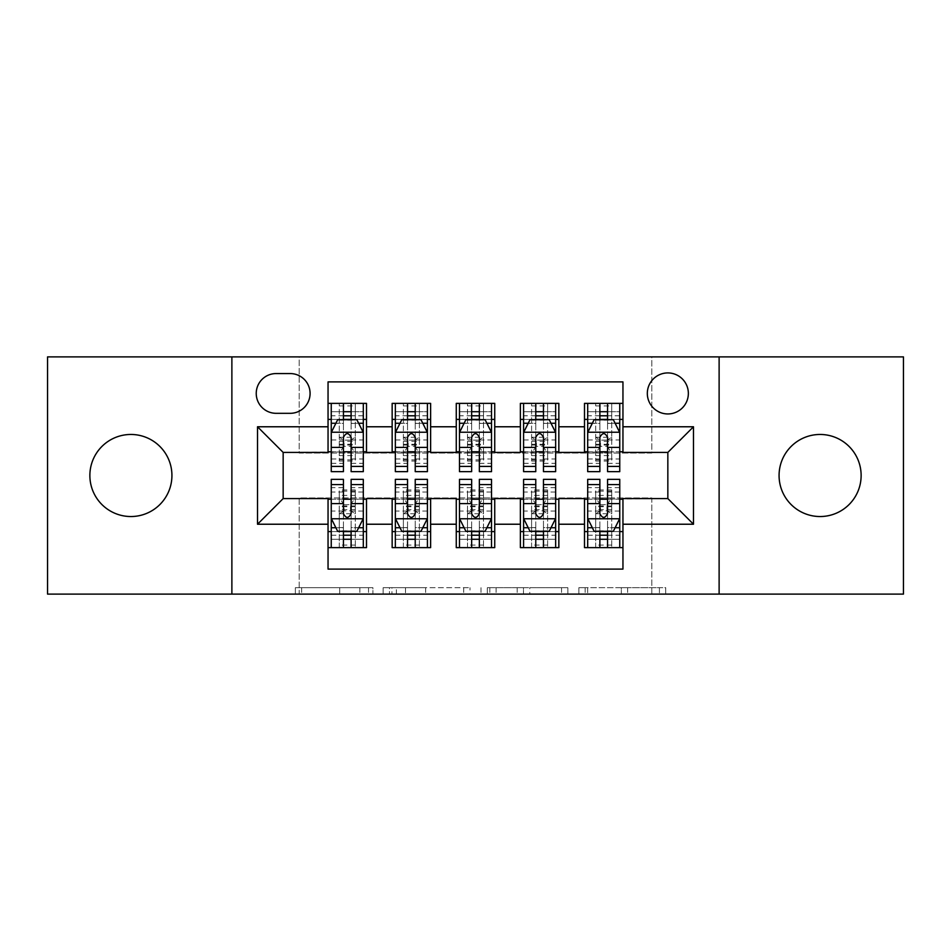 <?xml version="1.0" encoding="UTF-8"?>
<svg xmlns="http://www.w3.org/2000/svg" width="951" height="951" viewBox="0 0 951 951"><rect width="100%" height="100%" fill="white"/><g stroke="black" fill="none" stroke-linecap="round" stroke-linejoin="round"><path stroke-width="0.71" stroke-dasharray="4.75 3.57" d="M372.923 594.113L301.657 594.113L372.923 594.113L372.923 587.694L339.733 587.694L339.733 594.113L339.733 587.694L372.923 587.694L372.923 594.113L372.923 587.694L339.733 587.694L339.733 594.113L339.733 587.694L372.923 587.694L301.657 587.694L372.923 587.694M820.107 434.464A41.036 41.036 0 0 0 779.071 475.5A41.036 41.036 0 0 0 820.107 516.536A41.036 41.036 0 0 0 861.13 475.5A41.036 41.036 0 0 0 820.107 434.464M130.893 434.464A41.036 41.036 0 0 0 89.869 475.5A41.036 41.036 0 0 0 130.893 516.536A41.036 41.036 0 0 0 171.929 475.5A41.036 41.036 0 0 0 130.893 434.464M667.84 372.923A20.518 20.518 0 0 0 647.322 393.441A20.518 20.518 0 0 0 667.84 413.947A20.518 20.518 0 0 0 688.358 393.441A20.518 20.518 0 0 0 667.84 372.923M659.412 594.113L585.162 594.113L659.412 594.113L659.412 587.694L627.636 587.694L665.712 587.694L665.712 594.113L665.712 587.694L585.162 587.694L665.712 587.694L665.712 594.113L665.712 587.694L659.412 587.694L659.412 594.113M621.336 594.113L587.67 594.113L621.336 594.113L621.336 587.694L627.636 587.694L621.336 587.694L621.336 594.113L621.336 587.694L587.67 587.694L587.67 594.113L587.67 587.694L621.336 587.694L621.336 594.113M578.862 594.113L585.162 594.113L578.862 594.113L578.862 587.694L585.162 587.694L578.862 587.694L578.862 594.113M295.357 594.113L301.657 594.113L295.357 594.113L295.357 587.694L301.657 587.694L295.357 587.694L295.357 594.113M47.55 594.113L299.196 594.113L299.196 497.944L651.804 497.944L651.804 594.113L299.196 594.113L299.196 497.944L651.804 497.944L651.804 594.113L903.45 594.113L903.45 356.887L651.804 356.887L651.804 453.056L299.196 453.056L299.196 356.887L651.804 356.887L651.804 453.056L299.196 453.056L299.196 356.887L47.55 356.887L47.55 594.113M469.996 594.113L463.696 594.113L469.996 594.113L469.996 587.694L469.996 594.113M389.446 594.113L463.696 594.113L383.146 594.113L389.446 594.113L389.446 587.694L469.996 587.694L383.146 587.694L383.146 594.113L383.146 587.694L389.446 587.694L389.446 594.113M487.304 594.113L567.854 594.113L481.004 594.113L487.304 594.113L487.304 587.694L567.854 587.694L567.854 594.113L567.854 587.694L529.778 587.694L529.778 594.113M584.496 403.379L622.953 403.379L622.953 419.403L584.496 419.403L584.496 403.379M520.375 403.379L558.843 403.379L558.843 419.403L520.375 419.403L520.375 403.379M456.266 403.379L494.734 403.379L494.734 419.403L456.266 419.403L456.266 403.379M392.157 403.379L430.625 403.379L430.625 419.403L392.157 419.403L392.157 403.379M328.047 547.621L328.047 531.597L366.504 531.597L366.504 547.621L328.047 547.621L328.047 569.102L622.953 569.102L622.953 547.621L584.496 547.621L584.496 531.597L622.953 531.597L622.953 547.621M430.625 547.621L392.157 547.621L392.157 531.597L430.625 531.597L430.625 547.621M494.734 547.621L456.266 547.621L456.266 531.597L494.734 531.597L494.734 547.621M558.843 547.621L520.375 547.621L520.375 531.597L558.843 531.597L558.843 547.621M584.496 531.597L584.496 499.227L667.84 498.586L667.84 452.414L622.953 452.414L622.953 451.773L558.843 452.414L558.843 419.403M558.843 451.773L494.734 452.414L494.734 419.403M494.734 451.773L430.625 452.414L430.625 419.403M328.047 403.379L366.504 403.379L366.504 419.403L328.047 419.403L328.047 381.898L622.953 381.898L622.953 403.379M520.375 531.597L520.375 499.227L558.843 499.227L558.843 498.586L584.496 498.586L584.496 499.227M456.266 531.597L456.266 499.227L494.734 499.227L494.734 498.586L520.375 498.586L520.375 499.227M392.157 531.597L392.157 499.227L430.625 499.227L430.625 498.586L456.266 498.586L456.266 499.227M430.625 451.773L366.504 452.414L366.504 419.403M328.047 531.597L328.047 499.227L366.504 499.227L366.504 498.586L392.157 498.586L392.157 499.227M366.504 451.773L283.16 452.414L283.16 498.586L328.047 498.586L328.047 499.227M351.121 419.403L343.43 419.403M328.047 451.773L328.047 419.403M331.245 451.773L343.43 451.773M351.121 451.773L363.306 451.773M366.504 531.597L366.504 499.227M331.245 499.227L343.43 499.227M351.121 499.227L363.306 499.227M331.245 479.352L331.245 539.288L331.245 531.597L343.43 531.597M351.121 531.597L363.306 531.597L363.306 547.621L331.245 547.621L339.257 547.55L339.257 505.956L339.257 513.718L355.294 513.718L355.294 489.92L355.294 547.55L355.294 505.956L355.294 513.718L350.479 510.877L344.072 510.877L344.072 504.636L350.479 504.636L350.479 510.877M395.354 451.773L407.539 451.773M415.23 451.773L427.415 451.773M415.23 419.403L407.539 419.403M392.157 451.773L392.157 419.403M430.625 531.597L430.625 499.227M395.354 499.227L407.539 499.227M415.23 499.227L427.415 499.227M395.354 479.352L395.354 539.288L395.354 531.597L407.539 531.597M415.23 531.597L427.415 531.597L427.415 547.621L395.354 547.621L403.379 547.55L403.379 505.956L403.379 513.718L419.403 513.718L419.403 489.92L419.403 547.55L419.403 505.956L419.403 513.718L414.588 510.877L408.181 510.877L408.181 504.636L414.588 504.636L414.588 510.877M459.476 499.227L471.648 499.227M479.352 499.227L491.524 499.227M494.734 531.597L494.734 499.227M459.476 479.352L459.476 539.288L459.476 531.597L471.648 531.597M479.352 531.597L491.524 531.597L491.524 547.621L459.476 547.621L467.488 547.55L467.488 505.956L467.488 513.718L483.512 513.718L483.512 489.92L483.512 547.55L483.512 505.956L483.512 513.718L478.71 510.877L472.29 510.877L472.29 504.636L478.71 504.636L478.71 510.877M456.266 451.773L456.266 419.403M479.352 419.403L471.648 419.403M459.476 451.773L471.648 451.773M479.352 451.773L491.524 451.773M523.585 499.227L535.77 499.227M543.461 499.227L555.646 499.227M558.843 531.597L558.843 499.227M523.585 479.352L523.585 539.288L523.585 531.597L535.77 531.597M543.461 531.597L555.646 531.597L555.646 547.621L523.585 547.621L531.597 547.55L531.597 505.956L531.597 513.718L547.621 513.718L547.621 489.92L547.621 547.55L547.621 505.956L547.621 513.718L542.819 510.877L536.412 510.877L536.412 504.636L542.819 504.636L542.819 510.877M520.375 451.773L520.375 419.403M543.461 419.403L535.77 419.403M523.585 451.773L535.77 451.773M543.461 451.773L555.646 451.773M587.694 499.227L599.879 499.227M607.57 499.227L619.755 499.227M622.953 531.597L622.953 499.227M587.694 479.352L587.694 539.288L587.694 531.597L599.879 531.597M607.57 531.597L619.755 531.597L619.755 547.621L587.694 547.621L595.706 547.55L595.706 505.956L595.706 513.718L611.743 513.718L611.743 489.92L611.743 547.55L611.743 505.956L611.743 513.718L606.928 510.877L600.521 510.877L600.521 504.636L606.928 504.636L606.928 510.877M584.496 451.773L584.496 419.403M622.953 451.773L622.953 419.403M607.57 419.403L599.879 419.403M587.694 451.773L599.879 451.773M607.57 451.773L619.755 451.773M276.111 373.565A19.876 19.876 0 0 0 256.235 393.441A19.876 19.876 0 0 0 276.111 413.316L290.21 413.316A19.876 19.876 0 0 0 310.085 393.441A19.876 19.876 0 0 0 290.21 373.565L276.111 373.565M231.878 594.113L231.878 356.887M719.122 356.887L719.122 594.113M396.365 594.113L405.495 594.113L396.365 594.113L396.365 587.694L391.955 587.694L391.955 594.113L391.955 587.694L405.495 587.694L396.365 587.694L396.365 594.113M405.495 594.113L425.632 594.113L405.495 594.113L405.495 587.694L425.632 587.694L425.632 594.113L425.632 587.694L405.495 587.694L405.495 594.113M487.304 587.694L523.49 587.694L523.49 594.113L523.49 587.694L517.189 587.694L523.49 587.694L523.49 594.113L523.49 587.694L529.778 587.694M489.813 587.694L489.813 594.113L489.813 587.694M481.004 587.694L481.004 594.113L481.004 587.694M339.257 403.45L331.245 403.379L331.245 419.403L331.245 411.712L343.43 411.712L343.43 403.379L363.306 403.379L355.294 403.45L355.294 445.044L355.294 437.282L339.257 437.282L339.257 461.08L339.257 403.45L339.257 445.044L339.257 437.282L344.072 440.123L350.479 440.123L350.479 446.364L344.072 446.364L344.072 440.123M331.245 432.55L331.245 463.315L331.245 432.55L337.653 419.724L356.887 419.724L363.306 432.55L363.306 463.315L363.306 432.55M331.245 471.648L331.245 411.712L363.306 411.712L363.306 419.403L363.306 403.379M363.306 471.648L363.306 411.712L351.121 411.712L351.121 403.379M331.245 403.379L343.43 403.379M338.497 403.379L356.054 403.379M343.43 411.712L343.43 423.385L331.245 423.385M363.306 423.385L351.121 423.385L351.121 411.712M335.893 423.254L343.43 423.254L343.43 419.724M351.121 419.724L351.121 423.254L358.658 423.254M343.43 471.648L343.43 423.385M351.121 423.385L351.121 471.648M343.43 423.254L343.43 437.353C345.986 432.491 348.553 432.491 351.121 437.353L351.121 423.254M331.245 419.403L363.306 419.403M344.072 446.364L339.257 452.914L355.294 452.914L355.294 461.08L355.294 419.688L356.054 419.403M338.497 419.403L339.257 419.688M355.294 403.45L355.294 419.688M350.479 446.364L355.294 452.914L355.294 437.282L350.479 440.123M363.306 531.597L331.245 531.597L363.306 531.597L363.306 539.288L351.121 539.288L351.121 547.621M363.306 518.45L363.306 487.685L363.306 518.45L356.887 531.276L337.653 531.276L331.245 518.45L331.245 487.685L331.245 518.45M363.306 479.352L363.306 539.288L331.245 539.288L343.43 539.288L343.43 547.621M331.245 531.597L331.245 547.621M355.294 547.55L338.497 547.621M356.054 547.621L363.306 547.621M351.121 539.288L351.121 527.615L363.306 527.615M331.245 527.615L343.43 527.615L343.43 539.288M358.658 527.746L351.121 527.746L351.121 531.276M343.43 531.276L343.43 527.746L335.893 527.746M351.121 479.352L351.121 527.615M343.43 527.615L343.43 479.352M351.121 527.746L351.121 513.647C348.565 518.509 345.998 518.509 343.43 513.647L343.43 527.746M350.479 504.636L355.294 498.086L339.257 498.086L339.257 489.92L339.257 531.312L338.497 531.597M356.054 531.597L355.294 531.312M339.257 547.55L339.257 531.312M344.072 504.636L339.257 498.086L339.257 513.718L344.072 510.877M403.379 403.45L395.354 403.379L395.354 419.403L395.354 411.712L407.539 411.712L407.539 403.379L427.415 403.379L419.403 403.45L419.403 445.044L419.403 437.282L403.379 437.282L403.379 461.08L403.379 403.45L403.379 445.044L403.379 437.282L408.181 440.123L414.588 440.123L414.588 446.364L408.181 446.364L408.181 440.123M395.354 432.55L395.354 463.315L395.354 432.55L401.774 419.724L421.008 419.724L427.415 432.55L427.415 463.315L427.415 432.55M395.354 471.648L395.354 411.712L427.415 411.712L427.415 419.403L427.415 403.379M427.415 471.648L427.415 411.712L415.23 411.712L415.23 403.379M395.354 403.379L407.539 403.379M402.618 403.379L420.164 403.379M407.539 411.712L407.539 423.385L395.354 423.385M427.415 423.385L415.23 423.385L415.23 411.712M400.002 423.254L407.539 423.254L407.539 419.724M415.23 419.724L415.23 423.254L422.767 423.254M407.539 471.648L407.539 423.385M415.23 423.385L415.23 471.648M407.539 423.254L407.539 437.353C410.095 432.491 412.663 432.491 415.23 437.353L415.23 423.254M395.354 419.403L427.415 419.403M408.181 446.364L403.379 452.914L419.403 452.914L419.403 461.08L419.403 419.688L420.164 419.403M402.618 419.403L403.379 419.688M419.403 403.45L419.403 419.688M414.588 446.364L419.403 452.914L419.403 437.282L414.588 440.123M467.488 403.45L459.476 403.379L459.476 419.403L459.476 411.712L471.648 411.712L471.648 403.379L491.524 403.379L483.512 403.45L483.512 445.044L483.512 437.282L467.488 437.282L467.488 461.08L467.488 403.45L467.488 445.044L467.488 437.282L472.29 440.123L478.71 440.123L478.71 446.364L472.29 446.364L472.29 440.123M459.476 432.55L459.476 463.315L459.476 432.55L465.883 419.724L485.117 419.724L491.524 432.55L491.524 463.315L491.524 432.55M459.476 471.648L459.476 411.712L491.524 411.712L491.524 419.403L491.524 403.379M491.524 471.648L491.524 411.712L479.352 411.712L479.352 403.379M459.476 403.379L471.648 403.379M466.727 403.379L484.273 403.379M471.648 411.712L471.648 423.385L459.476 423.385M491.524 423.385L479.352 423.385L479.352 411.712M464.124 423.254L471.648 423.254L471.648 419.724M479.352 419.724L479.352 423.254L486.876 423.254M471.648 471.648L471.648 423.385M479.352 423.385L479.352 471.648M471.648 423.254L471.648 437.353C474.216 432.491 476.772 432.491 479.352 437.353L479.352 423.254M459.476 419.403L491.524 419.403M472.29 446.364L467.488 452.914L483.512 452.914L483.512 461.08L483.512 419.688L484.273 419.403M466.727 419.403L467.488 419.688M483.512 403.45L483.512 419.688M478.71 446.364L483.512 452.914L483.512 437.282L478.71 440.123M531.597 403.45L523.585 403.379L523.585 419.403L523.585 411.712L535.77 411.712L535.77 403.379L555.646 403.379L547.621 403.45L547.621 445.044L547.621 437.282L531.597 437.282L531.597 461.08L531.597 403.45L531.597 445.044L531.597 437.282L536.412 440.123L542.819 440.123L542.819 446.364L536.412 446.364L536.412 440.123M523.585 432.55L523.585 463.315L523.585 432.55L529.992 419.724L549.226 419.724L555.646 432.55L555.646 463.315L555.646 432.55M523.585 471.648L523.585 411.712L555.646 411.712L555.646 419.403L555.646 403.379M555.646 471.648L555.646 411.712L543.461 411.712L543.461 403.379M523.585 403.379L535.77 403.379M530.836 403.379L548.382 403.379M535.77 411.712L535.77 423.385L523.585 423.385M555.646 423.385L543.461 423.385L543.461 411.712M528.233 423.254L535.77 423.254L535.77 419.724M543.461 419.724L543.461 423.254L550.998 423.254M535.77 471.648L535.77 423.385M543.461 423.385L543.461 471.648M535.77 423.254L535.77 437.353C538.325 432.491 540.893 432.491 543.461 437.353L543.461 423.254M523.585 419.403L555.646 419.403M536.412 446.364L531.597 452.914L547.621 452.914L547.621 461.08L547.621 419.688L548.382 419.403M530.836 419.403L531.597 419.688M547.621 403.45L547.621 419.688M542.819 446.364L547.621 452.914L547.621 437.282L542.819 440.123M595.706 403.45L587.694 403.379L587.694 419.403L587.694 411.712L599.879 411.712L599.879 403.379L619.755 403.379L611.743 403.45L611.743 445.044L611.743 437.282L595.706 437.282L595.706 461.08L595.706 403.45L595.706 445.044L595.706 437.282L600.521 440.123L606.928 440.123L606.928 446.364L600.521 446.364L600.521 440.123M587.694 432.55L587.694 463.315L587.694 432.55L594.113 419.724L613.347 419.724L619.755 432.55L619.755 463.315L619.755 432.55M587.694 471.648L587.694 411.712L619.755 411.712L619.755 419.403L619.755 403.379M619.755 471.648L619.755 411.712L607.57 411.712L607.57 403.379M587.694 403.379L599.879 403.379M594.946 403.379L612.503 403.379M599.879 411.712L599.879 423.385L587.694 423.385M619.755 423.385L607.57 423.385L607.57 411.712M592.342 423.254L599.879 423.254L599.879 419.724M607.57 419.724L607.57 423.254L615.107 423.254M599.879 471.648L599.879 423.385M607.57 423.385L607.57 471.648M599.879 423.254L599.879 437.353C602.435 432.491 605.002 432.491 607.57 437.353L607.57 423.254M587.694 419.403L619.755 419.403M600.521 446.364L595.706 452.914L611.743 452.914L611.743 461.08L611.743 419.688L612.503 419.403M594.946 419.403L595.706 419.688M611.743 403.45L611.743 419.688M606.928 446.364L611.743 452.914L611.743 437.282L606.928 440.123M427.415 531.597L395.354 531.597L427.415 531.597L427.415 539.288L415.23 539.288L415.23 547.621M427.415 518.45L427.415 487.685L427.415 518.45L421.008 531.276L401.774 531.276L395.354 518.45L395.354 487.685L395.354 518.45M427.415 479.352L427.415 539.288L395.354 539.288L407.539 539.288L407.539 547.621M395.354 531.597L395.354 547.621M419.403 547.55L402.618 547.621M420.164 547.621L427.415 547.621M415.23 539.288L415.23 527.615L427.415 527.615M395.354 527.615L407.539 527.615L407.539 539.288M422.767 527.746L415.23 527.746L415.23 531.276M407.539 531.276L407.539 527.746L400.002 527.746M415.23 479.352L415.23 527.615M407.539 527.615L407.539 479.352M415.23 527.746L415.23 513.647C412.675 518.509 410.107 518.509 407.539 513.647L407.539 527.746M414.588 504.636L419.403 498.086L403.379 498.086L403.379 489.92L403.379 531.312L402.618 531.597M420.164 531.597L419.403 531.312M403.379 547.55L403.379 531.312M408.181 504.636L403.379 498.086L403.379 513.718L408.181 510.877M491.524 531.597L459.476 531.597L491.524 531.597L491.524 539.288L479.352 539.288L479.352 547.621M491.524 518.45L491.524 487.685L491.524 518.45L485.117 531.276L465.883 531.276L459.476 518.45L459.476 487.685L459.476 518.45M491.524 479.352L491.524 539.288L459.476 539.288L471.648 539.288L471.648 547.621M459.476 531.597L459.476 547.621M483.512 547.55L466.727 547.621M484.273 547.621L491.524 547.621M479.352 539.288L479.352 527.615L491.524 527.615M459.476 527.615L471.648 527.615L471.648 539.288M486.876 527.746L479.352 527.746L479.352 531.276M471.648 531.276L471.648 527.746L464.124 527.746M479.352 479.352L479.352 527.615M471.648 527.615L471.648 479.352M479.352 527.746L479.352 513.647C476.784 518.509 474.228 518.509 471.648 513.647L471.648 527.746M478.71 504.636L483.512 498.086L467.488 498.086L467.488 489.92L467.488 531.312L466.727 531.597M484.273 531.597L483.512 531.312M467.488 547.55L467.488 531.312M472.29 504.636L467.488 498.086L467.488 513.718L472.29 510.877M555.646 531.597L523.585 531.597L555.646 531.597L555.646 539.288L543.461 539.288L543.461 547.621M555.646 518.45L555.646 487.685L555.646 518.45L549.226 531.276L529.992 531.276L523.585 518.45L523.585 487.685L523.585 518.45M555.646 479.352L555.646 539.288L523.585 539.288L535.77 539.288L535.77 547.621M523.585 531.597L523.585 547.621M547.621 547.55L530.836 547.621M548.382 547.621L555.646 547.621M543.461 539.288L543.461 527.615L555.646 527.615M523.585 527.615L535.77 527.615L535.77 539.288M550.998 527.746L543.461 527.746L543.461 531.276M535.77 531.276L535.77 527.746L528.233 527.746M543.461 479.352L543.461 527.615M535.77 527.615L535.77 479.352M543.461 527.746L543.461 513.647C540.905 518.509 538.337 518.509 535.77 513.647L535.77 527.746M542.819 504.636L547.621 498.086L531.597 498.086L531.597 489.92L531.597 531.312L530.836 531.597M548.382 531.597L547.621 531.312M531.597 547.55L531.597 531.312M536.412 504.636L531.597 498.086L531.597 513.718L536.412 510.877M619.755 531.597L587.694 531.597L619.755 531.597L619.755 539.288L607.57 539.288L607.57 547.621M619.755 518.45L619.755 487.685L619.755 518.45L613.347 531.276L594.113 531.276L587.694 518.45L587.694 487.685L587.694 518.45M619.755 479.352L619.755 539.288L587.694 539.288L599.879 539.288L599.879 547.621M587.694 531.597L587.694 547.621M611.743 547.55L594.946 547.621M612.503 547.621L619.755 547.621M607.57 539.288L607.57 527.615L619.755 527.615M587.694 527.615L599.879 527.615L599.879 539.288M615.107 527.746L607.57 527.746L607.57 531.276M599.879 531.276L599.879 527.746L592.342 527.746M607.57 479.352L607.57 527.615M599.879 527.615L599.879 479.352M607.57 527.746L607.57 513.647C605.014 518.509 602.447 518.509 599.879 513.647L599.879 527.746M606.928 504.636L611.743 498.086L595.706 498.086L595.706 489.92L595.706 531.312L594.946 531.597M612.503 531.597L611.743 531.312M595.706 547.55L595.706 531.312M600.521 504.636L595.706 498.086L595.706 513.718L600.521 510.877M368.512 587.694L368.512 594.113L368.512 587.694M359.87 587.694L359.87 594.113L359.87 587.694M301.657 587.694L301.657 594.113L301.657 587.694M463.696 587.694L463.696 594.113L463.696 587.694M561.554 587.694L561.554 594.113L561.554 587.694M517.189 587.694L517.189 594.113L517.189 587.694M496.113 587.694L496.113 594.113L496.113 587.694M627.636 587.694L627.636 594.113L627.636 587.694M585.162 587.694L585.162 594.113L585.162 587.694M331.412 432.23L363.139 432.23M331.245 458.976L343.43 458.976M351.121 458.976L363.306 458.976M331.245 439.956L343.43 439.956M351.121 439.956L363.306 439.956M363.306 415.789L351.121 415.789M343.43 415.789L331.245 415.789M339.257 441.383L355.294 441.383M339.257 444.248L355.294 444.248M339.257 459.868L355.294 459.868M339.257 455.588L355.294 455.588M339.257 420.128L355.294 420.128M339.257 405.934L355.294 405.934M363.139 518.77L331.412 518.77M363.306 492.024L351.121 492.024M343.43 492.024L331.245 492.024M363.306 511.044L351.121 511.044M343.43 511.044L331.245 511.044M331.245 535.211L343.43 535.211M351.121 535.211L363.306 535.211M355.294 509.617L339.257 509.617M355.294 506.752L339.257 506.752M355.294 491.132L339.257 491.132M355.294 495.412L339.257 495.412M355.294 530.872L339.257 530.872M355.294 545.066L339.257 545.066M395.521 432.23L427.261 432.23M395.354 458.976L407.539 458.976M415.23 458.976L427.415 458.976M395.354 439.956L407.539 439.956M415.23 439.956L427.415 439.956M427.415 415.789L415.23 415.789M407.539 415.789L395.354 415.789M403.379 441.383L419.403 441.383M403.379 444.248L419.403 444.248M403.379 459.868L419.403 459.868M403.379 455.588L419.403 455.588M403.379 420.128L419.403 420.128M403.379 405.934L419.403 405.934M459.63 432.23L491.37 432.23M459.476 458.976L471.648 458.976M479.352 458.976L491.524 458.976M459.476 439.956L471.648 439.956M479.352 439.956L491.524 439.956M491.524 415.789L479.352 415.789M471.648 415.789L459.476 415.789M467.488 441.383L483.512 441.383M467.488 444.248L483.512 444.248M467.488 459.868L483.512 459.868M467.488 455.588L483.512 455.588M467.488 420.128L483.512 420.128M467.488 405.934L483.512 405.934M523.739 432.23L555.479 432.23M523.585 458.976L535.77 458.976M543.461 458.976L555.646 458.976M523.585 439.956L535.77 439.956M543.461 439.956L555.646 439.956M555.646 415.789L543.461 415.789M535.77 415.789L523.585 415.789M531.597 441.383L547.621 441.383M531.597 444.248L547.621 444.248M531.597 459.868L547.621 459.868M531.597 455.588L547.621 455.588M531.597 420.128L547.621 420.128M531.597 405.934L547.621 405.934M587.861 432.23L619.588 432.23M587.694 458.976L599.879 458.976M607.57 458.976L619.755 458.976M587.694 439.956L599.879 439.956M607.57 439.956L619.755 439.956M619.755 415.789L607.57 415.789M599.879 415.789L587.694 415.789M595.706 441.383L611.743 441.383M595.706 444.248L611.743 444.248M595.706 459.868L611.743 459.868M595.706 455.588L611.743 455.588M595.706 420.128L611.743 420.128M595.706 405.934L611.743 405.934M427.261 518.77L395.521 518.77M427.415 492.024L415.23 492.024M407.539 492.024L395.354 492.024M427.415 511.044L415.23 511.044M407.539 511.044L395.354 511.044M395.354 535.211L407.539 535.211M415.23 535.211L427.415 535.211M419.403 509.617L403.379 509.617M419.403 506.752L403.379 506.752M419.403 491.132L403.379 491.132M419.403 495.412L403.379 495.412M419.403 530.872L403.379 530.872M419.403 545.066L403.379 545.066M491.37 518.77L459.63 518.77M491.524 492.024L479.352 492.024M471.648 492.024L459.476 492.024M491.524 511.044L479.352 511.044M471.648 511.044L459.476 511.044M459.476 535.211L471.648 535.211M479.352 535.211L491.524 535.211M483.512 509.617L467.488 509.617M483.512 506.752L467.488 506.752M483.512 491.132L467.488 491.132M483.512 495.412L467.488 495.412M483.512 530.872L467.488 530.872M483.512 545.066L467.488 545.066M555.479 518.77L523.739 518.77M555.646 492.024L543.461 492.024M535.77 492.024L523.585 492.024M555.646 511.044L543.461 511.044M535.77 511.044L523.585 511.044M523.585 535.211L535.77 535.211M543.461 535.211L555.646 535.211M547.621 509.617L531.597 509.617M547.621 506.752L531.597 506.752M547.621 491.132L531.597 491.132M547.621 495.412L531.597 495.412M547.621 530.872L531.597 530.872M547.621 545.066L531.597 545.066M619.588 518.77L587.861 518.77M619.755 492.024L607.57 492.024M599.879 492.024L587.694 492.024M619.755 511.044L607.57 511.044M599.879 511.044L587.694 511.044M587.694 535.211L599.879 535.211M607.57 535.211L619.755 535.211M611.743 509.617L595.706 509.617M611.743 506.752L595.706 506.752M611.743 491.132L595.706 491.132M611.743 495.412L595.706 495.412M611.743 530.872L595.706 530.872M611.743 545.066L595.706 545.066M331.245 463.315L343.43 463.315M351.121 463.315L363.306 463.315M339.257 445.044L355.294 445.044M339.257 461.08L355.294 461.08M363.306 487.685L351.121 487.685M343.43 487.685L331.245 487.685M355.294 505.956L339.257 505.956M355.294 489.92L339.257 489.92M395.354 463.315L407.539 463.315M415.23 463.315L427.415 463.315M403.379 445.044L419.403 445.044M403.379 461.08L419.403 461.08M459.476 463.315L471.648 463.315M479.352 463.315L491.524 463.315M467.488 445.044L483.512 445.044M467.488 461.08L483.512 461.08M523.585 463.315L535.77 463.315M543.461 463.315L555.646 463.315M531.597 445.044L547.621 445.044M531.597 461.08L547.621 461.08M587.694 463.315L599.879 463.315M607.57 463.315L619.755 463.315M595.706 445.044L611.743 445.044M595.706 461.08L611.743 461.08M427.415 487.685L415.23 487.685M407.539 487.685L395.354 487.685M419.403 505.956L403.379 505.956M419.403 489.92L403.379 489.92M491.524 487.685L479.352 487.685M471.648 487.685L459.476 487.685M483.512 505.956L467.488 505.956M483.512 489.92L467.488 489.92M555.646 487.685L543.461 487.685M535.77 487.685L523.585 487.685M547.621 505.956L531.597 505.956M547.621 489.92L531.597 489.92M619.755 487.685L607.57 487.685M599.879 487.685L587.694 487.685M611.743 505.956L595.706 505.956M611.743 489.92L595.706 489.92"/><path stroke-width="1.43" d="M820.107 434.464A41.036 41.036 0 0 0 779.071 475.5A41.036 41.036 0 0 0 820.107 516.536A41.036 41.036 0 0 0 861.13 475.5A41.036 41.036 0 0 0 820.107 434.464M130.893 434.464A41.036 41.036 0 0 0 89.869 475.5A41.036 41.036 0 0 0 130.893 516.536A41.036 41.036 0 0 0 171.929 475.5A41.036 41.036 0 0 0 130.893 434.464M667.84 372.923A20.518 20.518 0 0 0 647.322 393.441A20.518 20.518 0 0 0 667.84 413.947A20.518 20.518 0 0 0 688.358 393.441A20.518 20.518 0 0 0 667.84 372.923M719.122 594.113L903.45 594.113L903.45 356.887L719.122 356.887L719.122 594.113L231.878 594.113L231.878 356.887L47.55 356.887L47.55 594.113L231.878 594.113M622.953 403.379L584.496 403.379L584.496 426.773L558.843 426.773L558.843 452.414L584.496 452.414L584.496 426.773M558.843 426.773L558.843 403.379L520.375 403.379L520.375 426.773L494.734 426.773L494.734 452.414L520.375 452.414L520.375 426.773M494.734 426.773L494.734 403.379L456.266 403.379L456.266 426.773L430.625 426.773L430.625 452.414L456.266 452.414L456.266 426.773M430.625 426.773L430.625 403.379L392.157 403.379L392.157 452.414L366.504 452.414L366.504 403.379L328.047 403.379M328.047 547.621L366.504 547.621L366.504 498.586L392.157 498.586L392.157 547.621L430.625 547.621L430.625 498.586L456.266 498.586L456.266 524.227L430.625 524.227M456.266 524.227L456.266 547.621L494.734 547.621L494.734 498.586L520.375 498.586L520.375 524.227L494.734 524.227M520.375 524.227L520.375 547.621L558.843 547.621L558.843 498.586L584.496 498.586L584.496 524.227L558.843 524.227M276.111 413.316L290.21 413.316A19.876 19.876 0 0 0 310.085 393.441A19.876 19.876 0 0 0 290.21 373.565L276.111 373.565A19.876 19.876 0 0 0 256.235 393.441A19.876 19.876 0 0 0 276.111 413.316M719.122 356.887L231.878 356.887M622.953 426.773L622.953 381.898L328.047 381.898L328.047 452.414L283.16 452.414L283.16 498.586L328.047 498.586L328.047 569.102L622.953 569.102L622.953 498.586L667.84 498.586L667.84 452.414L622.953 452.414L622.953 426.773L693.481 426.773L693.481 524.227L622.953 524.227M328.047 524.227L257.519 524.227L257.519 426.773L328.047 426.773M584.496 524.227L584.496 547.621L622.953 547.621M328.047 419.403L331.245 419.403M343.43 419.403L351.121 419.403M363.306 419.403L366.504 419.403M328.047 451.773L331.245 451.773M343.43 451.773L351.121 451.773M363.306 451.773L366.504 451.773M328.047 499.227L331.245 499.227M343.43 499.227L351.121 499.227M363.306 499.227L366.504 499.227M328.047 531.597L331.245 531.597M343.43 531.597L351.121 531.597M363.306 531.597L366.504 531.597M392.157 451.773L395.354 451.773M407.539 451.773L415.23 451.773M427.415 451.773L430.625 451.773M392.157 419.403L395.354 419.403M407.539 419.403L415.23 419.403M427.415 419.403L430.625 419.403M392.157 499.227L395.354 499.227M407.539 499.227L415.23 499.227M427.415 499.227L430.625 499.227M392.157 531.597L395.354 531.597M407.539 531.597L415.23 531.597M427.415 531.597L430.625 531.597M456.266 499.227L459.476 499.227M471.648 499.227L479.352 499.227M491.524 499.227L494.734 499.227M456.266 531.597L459.476 531.597M471.648 531.597L479.352 531.597M491.524 531.597L494.734 531.597M456.266 419.403L459.476 419.403M471.648 419.403L479.352 419.403M491.524 419.403L494.734 419.403M456.266 451.773L459.476 451.773M471.648 451.773L479.352 451.773M491.524 451.773L494.734 451.773M520.375 499.227L523.585 499.227M535.77 499.227L543.461 499.227M555.646 499.227L558.843 499.227M520.375 531.597L523.585 531.597M535.77 531.597L543.461 531.597M555.646 531.597L558.843 531.597M520.375 419.403L523.585 419.403M535.77 419.403L543.461 419.403M555.646 419.403L558.843 419.403M520.375 451.773L523.585 451.773M535.77 451.773L543.461 451.773M555.646 451.773L558.843 451.773M584.496 499.227L587.694 499.227M599.879 499.227L607.57 499.227M619.755 499.227L622.953 499.227M584.496 531.597L587.694 531.597M599.879 531.597L607.57 531.597M619.755 531.597L622.953 531.597M584.496 419.403L587.694 419.403M599.879 419.403L607.57 419.403M619.755 419.403L622.953 419.403M584.496 451.773L587.694 451.773M599.879 451.773L607.57 451.773M619.755 451.773L622.953 451.773M283.16 452.414L257.519 426.773M283.16 498.586L257.519 524.227M693.481 426.773L667.84 452.414M693.481 524.227L667.84 498.586M351.121 411.712L343.43 411.712M363.306 466.43L351.121 466.43L351.121 471.648L363.306 471.648L363.306 432.55L356.887 419.724L337.653 419.724L331.245 432.55L331.245 471.648L343.43 471.648L343.43 466.43L331.245 466.43M331.245 432.55L331.245 403.379M363.306 432.55L363.306 403.379M343.43 419.724L343.43 403.379M351.121 403.379L351.121 419.724M351.121 466.43L351.121 437.353C348.565 432.408 345.998 432.408 343.43 437.353L343.43 466.43M343.43 539.288L351.121 539.288M331.245 484.57L343.43 484.57L343.43 479.352L331.245 479.352L331.245 518.45L337.653 531.276L356.887 531.276L363.306 518.45L363.306 479.352L351.121 479.352L351.121 484.57L363.306 484.57M363.306 518.45L363.306 547.621M331.245 518.45L331.245 547.621M351.121 531.276L351.121 547.621M343.43 547.621L343.43 531.276M343.43 484.57L343.43 513.647C345.986 518.592 348.553 518.592 351.121 513.647L351.121 484.57M415.23 411.712L407.539 411.712M427.415 466.43L415.23 466.43L415.23 471.648L427.415 471.648L427.415 432.55L421.008 419.724L401.774 419.724L395.354 432.55L395.354 471.648L407.539 471.648L407.539 466.43L395.354 466.43M395.354 432.55L395.354 403.379M427.415 432.55L427.415 403.379M407.539 419.724L407.539 403.379M415.23 403.379L415.23 419.724M415.23 466.43L415.23 437.353C412.675 432.408 410.107 432.408 407.539 437.353L407.539 466.43M479.352 411.712L471.648 411.712M491.524 466.43L479.352 466.43L479.352 471.648L491.524 471.648L491.524 432.55L485.117 419.724L465.883 419.724L459.476 432.55L459.476 471.648L471.648 471.648L471.648 466.43L459.476 466.43M459.476 432.55L459.476 403.379M491.524 432.55L491.524 403.379M471.648 419.724L471.648 403.379M479.352 403.379L479.352 419.724M479.352 466.43L479.352 437.353C476.784 432.408 474.216 432.408 471.648 437.353L471.648 466.43M543.461 411.712L535.77 411.712M555.646 466.43L543.461 466.43L543.461 471.648L555.646 471.648L555.646 432.55L549.226 419.724L529.992 419.724L523.585 432.55L523.585 471.648L535.77 471.648L535.77 466.43L523.585 466.43M523.585 432.55L523.585 403.379M555.646 432.55L555.646 403.379M535.77 419.724L535.77 403.379M543.461 403.379L543.461 419.724M543.461 466.43L543.461 437.353C540.893 432.408 538.337 432.408 535.77 437.353L535.77 466.43M607.57 411.712L599.879 411.712M619.755 466.43L607.57 466.43L607.57 471.648L619.755 471.648L619.755 432.55L613.347 419.724L594.113 419.724L587.694 432.55L587.694 471.648L599.879 471.648L599.879 466.43L587.694 466.43M587.694 432.55L587.694 403.379M619.755 432.55L619.755 403.379M599.879 419.724L599.879 403.379M607.57 403.379L607.57 419.724M607.57 466.43L607.57 437.353C605.014 432.408 602.447 432.408 599.879 437.353L599.879 466.43M407.539 539.288L415.23 539.288M395.354 484.57L407.539 484.57L407.539 479.352L395.354 479.352L395.354 518.45L401.774 531.276L421.008 531.276L427.415 518.45L427.415 479.352L415.23 479.352L415.23 484.57L427.415 484.57M427.415 518.45L427.415 547.621M395.354 518.45L395.354 547.621M415.23 531.276L415.23 547.621M407.539 547.621L407.539 531.276M407.539 484.57L407.539 513.647C410.107 518.592 412.663 518.592 415.23 513.647L415.23 484.57M471.648 539.288L479.352 539.288M459.476 484.57L471.648 484.57L471.648 479.352L459.476 479.352L459.476 518.45L465.883 531.276L485.117 531.276L491.524 518.45L491.524 479.352L479.352 479.352L479.352 484.57L491.524 484.57M491.524 518.45L491.524 547.621M459.476 518.45L459.476 547.621M479.352 531.276L479.352 547.621M471.648 547.621L471.648 531.276M471.648 484.57L471.648 513.647C474.216 518.592 476.784 518.592 479.352 513.647L479.352 484.57M535.77 539.288L543.461 539.288M523.585 484.57L535.77 484.57L535.77 479.352L523.585 479.352L523.585 518.45L529.992 531.276L549.226 531.276L555.646 518.45L555.646 479.352L543.461 479.352L543.461 484.57L555.646 484.57M555.646 518.45L555.646 547.621M523.585 518.45L523.585 547.621M543.461 531.276L543.461 547.621M535.77 547.621L535.77 531.276M535.77 484.57L535.77 513.647C538.325 518.592 540.893 518.592 543.461 513.647L543.461 484.57M599.879 539.288L607.57 539.288M587.694 484.57L599.879 484.57L599.879 479.352L587.694 479.352L587.694 518.45L594.113 531.276L613.347 531.276L619.755 518.45L619.755 479.352L607.57 479.352L607.57 484.57L619.755 484.57M619.755 518.45L619.755 547.621M587.694 518.45L587.694 547.621M607.57 531.276L607.57 547.621M599.879 547.621L599.879 531.276M599.879 484.57L599.879 513.647C602.435 518.592 605.002 518.592 607.57 513.647L607.57 484.57M392.157 524.227L366.504 524.227M392.157 426.773L366.504 426.773M363.139 432.23L331.412 432.23M331.245 423.254L335.893 423.254M358.658 423.254L363.306 423.254M343.43 447.41L331.245 447.41M363.306 447.41L351.121 447.41M351.121 415.789L343.43 415.789M331.412 518.77L363.139 518.77M363.306 527.746L358.658 527.746M335.893 527.746L331.245 527.746M351.121 503.59L363.306 503.59M331.245 503.59L343.43 503.59M343.43 535.211L351.121 535.211M427.261 432.23L395.521 432.23M395.354 423.254L400.002 423.254M422.767 423.254L427.415 423.254M407.539 447.41L395.354 447.41M427.415 447.41L415.23 447.41M415.23 415.789L407.539 415.789M491.37 432.23L459.63 432.23M459.476 423.254L464.124 423.254M486.876 423.254L491.524 423.254M471.648 447.41L459.476 447.41M491.524 447.41L479.352 447.41M479.352 415.789L471.648 415.789M555.479 432.23L523.739 432.23M523.585 423.254L528.233 423.254M550.998 423.254L555.646 423.254M535.77 447.41L523.585 447.41M555.646 447.41L543.461 447.41M543.461 415.789L535.77 415.789M619.588 432.23L587.861 432.23M587.694 423.254L592.342 423.254M615.107 423.254L619.755 423.254M599.879 447.41L587.694 447.41M619.755 447.41L607.57 447.41M607.57 415.789L599.879 415.789M395.521 518.77L427.261 518.77M427.415 527.746L422.767 527.746M400.002 527.746L395.354 527.746M415.23 503.59L427.415 503.59M395.354 503.59L407.539 503.59M407.539 535.211L415.23 535.211M459.63 518.77L491.37 518.77M491.524 527.746L486.876 527.746M464.124 527.746L459.476 527.746M479.352 503.59L491.524 503.59M459.476 503.59L471.648 503.59M471.648 535.211L479.352 535.211M523.739 518.77L555.479 518.77M555.646 527.746L550.998 527.746M528.233 527.746L523.585 527.746M543.461 503.59L555.646 503.59M523.585 503.59L535.77 503.59M535.77 535.211L543.461 535.211M587.861 518.77L619.588 518.77M619.755 527.746L615.107 527.746M592.342 527.746L587.694 527.746M607.57 503.59L619.755 503.59M587.694 503.59L599.879 503.59M599.879 535.211L607.57 535.211"/></g></svg>
